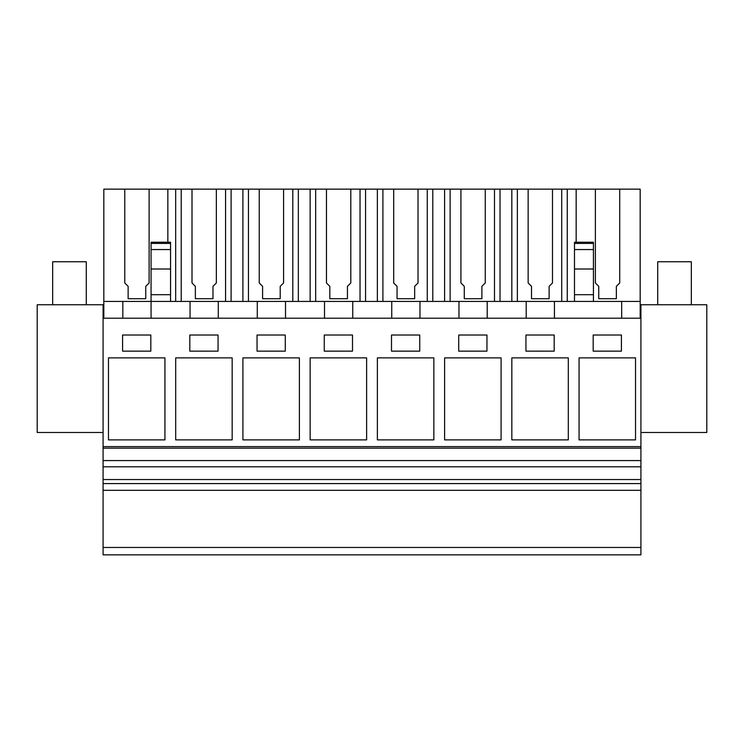 <?xml version="1.0" encoding="UTF-8"?>
<svg xmlns="http://www.w3.org/2000/svg" width="744" height="744" viewBox="0 0 744 744"><rect width="100%" height="100%" fill="white"/><g stroke="black" fill="none" stroke-linecap="round" stroke-linejoin="round"><path stroke-width="1.12" d="M103.081 547.463L640.919 547.463L640.919 554.857L103.081 554.857L103.081 304.761L37.2 304.761L37.2 432.497L103.081 432.497M640.919 547.463L640.919 318.209L103.081 318.209M640.919 446.595L103.081 446.595M108.466 357.873L108.466 439.89L164.935 439.89L164.935 357.873L108.466 357.873M150.818 335.014L122.583 335.014L122.583 351.149L150.818 351.149L150.818 335.014M324.263 351.149L352.507 351.149L352.507 335.014L324.263 335.014L324.263 351.149M366.625 439.89L366.625 357.873L310.146 357.873L310.146 439.89L366.625 439.89M419.737 335.014L391.493 335.014L391.493 351.149L419.737 351.149L419.737 335.014M377.375 357.873L377.375 439.89L433.854 439.89L433.854 357.873L377.375 357.873M218.048 335.014L189.813 335.014L189.813 351.149L218.048 351.149L218.048 335.014M232.165 439.89L232.165 357.873L175.696 357.873L175.696 439.89L232.165 439.89M285.278 335.014L257.043 335.014L257.043 351.149L285.278 351.149L285.278 335.014M242.916 357.873L242.916 439.89L299.395 439.89L299.395 357.873L242.916 357.873M511.835 357.873L568.304 357.873L568.304 439.89L511.835 439.89L511.835 357.873M554.187 351.149L554.187 335.014L525.952 335.014L525.952 351.149L554.187 351.149M501.084 439.89L444.605 439.89L444.605 357.873L501.084 357.873L501.084 439.89M458.723 335.014L458.723 351.149L486.957 351.149L486.957 335.014L458.723 335.014M635.534 439.89L635.534 357.873L579.064 357.873L579.064 439.89L635.534 439.89M621.417 335.014L593.182 335.014L593.182 351.149L621.417 351.149L621.417 335.014M640.919 448.139L103.081 448.139M640.919 460.573L103.081 460.573M640.919 466.786L103.081 466.786M640.919 479.555L103.081 479.555M640.919 483.591L103.081 483.591M640.919 490.315L103.081 490.315M552.485 282.971L552.485 189.143L552.485 282.971L549.128 286.338L549.128 298.707L531.514 298.707L531.514 286.338L528.147 282.971L528.147 189.143L640.184 189.143L640.184 301.422L190.055 301.422L190.055 318.209L190.055 301.422L151.06 301.422L151.06 318.209M393.697 282.971L393.697 189.143L418.026 189.143L418.026 282.971L414.668 286.338L414.668 298.707L397.054 298.707L397.054 286.338L393.697 282.971L393.697 189.143L350.796 189.143L350.796 282.971L347.439 286.338L347.439 298.707L329.825 298.707L329.825 286.338L326.467 282.971L326.467 189.143L350.796 189.143L283.576 189.143L283.576 282.971L280.209 286.338L280.209 298.707L262.595 298.707L262.595 286.338L259.238 282.971L259.238 189.143L283.576 189.143L216.346 189.143L216.346 282.971L212.979 286.338L212.979 298.707L195.365 298.707L195.365 286.338L192.008 282.971L192.008 189.143L216.346 189.143L149.116 189.143L149.116 282.971L145.75 286.338L145.75 298.707L128.135 298.707L128.135 286.338L124.778 282.971L124.778 189.143L149.116 189.143L103.825 189.143L103.825 301.422L151.06 301.422L122.825 301.422L122.825 318.209L122.825 301.422L103.825 301.422L103.825 318.209M218.29 318.209L218.29 301.422L170.562 301.422L170.562 242.711M285.519 318.209L285.519 301.422L257.284 301.422L257.284 318.209L257.284 301.422M352.749 318.209L352.749 301.422L324.514 301.422L324.514 318.209L324.514 301.422M419.979 318.209L419.979 301.422L391.744 301.422L391.744 318.209L391.744 301.422M487.208 318.209L487.208 301.422L458.974 301.422L458.974 318.209L458.974 301.422M170.562 242.228L151.06 242.228L151.06 301.422L170.562 301.422M460.917 282.971L460.917 189.143L485.255 189.143L485.255 282.971L481.898 286.338L481.898 298.707L464.284 298.707L464.284 286.338L460.917 282.971L460.917 189.143L418.026 189.143L418.026 282.971M528.147 282.971L528.147 189.143L485.255 189.143L485.255 282.971M124.778 282.971L124.778 189.143L149.116 189.143L149.116 282.971M192.008 282.971L192.008 189.143L216.346 189.143L216.346 282.971M326.467 282.971L326.467 189.143L350.796 189.143L350.796 282.971M259.238 282.971L259.238 189.143L283.576 189.143L283.576 282.971M167.846 189.143L167.846 242.228M175.677 189.143L175.677 301.422M170.562 243.409L151.06 243.409L151.06 244.878M151.06 294.698L170.562 294.698M128.135 298.707L128.135 286.44M145.75 298.707L145.75 286.44M640.919 318.209L640.919 304.761L706.8 304.761L706.8 432.497L640.919 432.497M640.184 301.422L640.184 318.209M621.668 301.422L621.668 318.209M593.433 301.422L593.433 242.228L574.489 242.228L574.489 243.409L593.433 243.409L593.433 244.878M554.438 301.422L554.438 318.209M576.163 189.143L576.163 242.228M619.715 282.971L619.715 189.143L619.715 282.971L616.358 286.338L616.358 298.707L616.358 286.44M595.377 282.971L595.377 189.143L595.377 282.971L598.743 286.338L598.743 298.707L616.358 298.707M567.254 189.143L567.254 301.422M598.743 298.707L598.743 286.44M574.489 301.422L574.489 294.698L593.433 294.698M574.489 294.698L574.489 243.409M242.907 189.143L242.907 301.422M231.105 189.143L231.105 301.422M225.572 189.143L225.572 301.422M181.21 189.143L181.21 301.422M195.365 298.707L195.365 286.44M212.979 298.707L212.979 286.44M310.136 189.143L310.136 301.422M298.335 189.143L298.335 301.422M292.801 189.143L292.801 301.422M248.44 189.143L248.44 301.422M262.595 298.707L262.595 286.44M280.209 298.707L280.209 286.44M377.366 189.143L377.366 301.422M365.564 189.143L365.564 301.422M360.031 189.143L360.031 301.422M315.67 189.143L315.67 301.422M329.825 298.707L329.825 286.44M347.439 298.707L347.439 286.44M444.596 189.143L444.596 301.422M432.794 189.143L432.794 301.422M427.261 189.143L427.261 301.422M382.9 189.143L382.9 301.422M397.054 298.707L397.054 286.44M414.668 298.707L414.668 286.44M526.203 318.209L526.203 301.422L526.203 318.209M511.826 189.143L511.826 301.422M500.024 189.143L500.024 301.422M494.49 189.143L494.49 301.422M450.129 189.143L450.129 301.422M464.284 298.707L464.284 286.44M481.898 298.707L481.898 286.44M561.72 189.143L561.72 301.422M517.359 189.143L517.359 301.422M531.514 298.707L531.514 286.44M549.128 298.707L549.128 286.44M52.666 304.761L52.666 261.739L86.276 261.739L86.276 304.761M657.724 304.761L657.724 261.739L691.334 261.739L691.334 304.761M151.06 249.556L170.562 249.556M151.06 269.002L170.562 269.002M574.489 249.556L593.433 249.556M574.489 269.002L593.433 269.002"/></g></svg>
